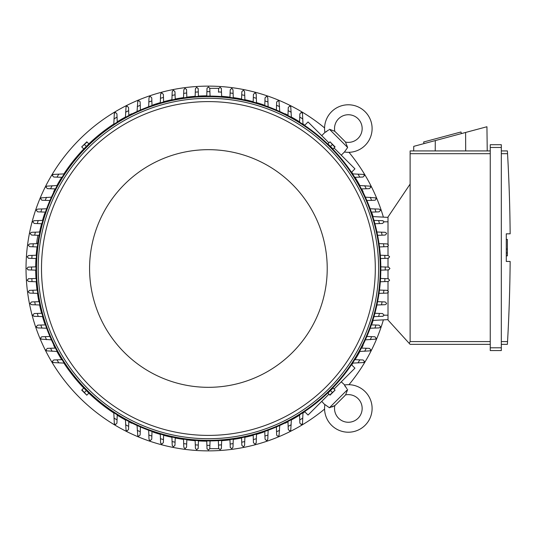 <?xml version="1.0" encoding="UTF-8"?>
<svg xmlns="http://www.w3.org/2000/svg" width="537" height="537" viewBox="0 0 537 537"><rect width="100%" height="100%" fill="white"/><g stroke="black" fill="none" stroke-linecap="round" stroke-linejoin="round"><path stroke-width="0.81" d="M334.826 405.569A14.371 14.371 0 0 0 336.034 404.489L344.385 396.138A14.371 14.371 0 0 0 345.466 394.93A13.814 13.814 0 0 1 358.112 418.209A13.814 13.814 0 0 1 334.826 405.569L329.416 407.751L324.898 404.542A23.762 23.762 0 0 0 324.858 404.77A23.762 23.762 0 0 0 365.147 425.244A23.762 23.762 0 0 0 344.439 385.002L346.949 388.775M329.416 407.751L347.647 389.52L345.754 394.494M345.425 386.794L344.808 385.747M332.101 406.945L333.182 406.502M334.034 406.066L334.39 405.858M324.858 404.77L321.73 401.367M341.263 381.827L344.673 384.962M351.493 364.704L354.944 368.154L334.034 389.057M328.959 394.138L308.05 415.047L304.6 411.597M363.153 345.163L363.153 345.163A172.706 172.706 0 0 1 361.669 348.09M285.06 423.257L285.06 423.257A172.706 172.706 0 0 0 287.986 421.773M291.356 419.974A172.706 172.706 0 0 0 299.586 415.175M302.982 413A172.706 172.706 0 0 0 304.801 411.798M351.695 364.905A172.706 172.706 0 0 0 352.903 363.086M355.071 359.683A172.706 172.706 0 0 0 359.877 351.46M372.04 323.717L372.04 323.717A172.706 172.706 0 0 0 373.121 320.401M263.62 432.137L263.62 432.137A172.706 172.706 0 0 1 256.491 434.373M324.583 127.92A182.379 182.379 0 0 0 26.024 268.5A182.379 182.379 0 0 0 324.583 409.08M348.976 384.687A182.379 182.379 0 0 0 383.391 319.864M383.391 217.136A182.379 182.379 0 0 0 348.976 152.313M263.62 104.863L263.62 104.863A172.706 172.706 0 0 0 256.491 102.627M253.182 101.701A172.706 172.706 0 0 0 244.879 99.694M241.576 99.009A172.706 172.706 0 0 0 233.266 97.593M229.97 97.15A172.706 172.706 0 0 0 221.653 96.304M206.752 95.801A172.706 172.706 0 0 0 198.435 96.083M195.146 96.304A172.706 172.706 0 0 0 186.829 97.15M183.533 97.593A172.706 172.706 0 0 0 175.216 99.009M171.921 99.694A172.706 172.706 0 0 0 163.617 101.701M160.301 102.627A172.706 172.706 0 0 0 153.179 104.863L153.179 104.863M285.06 113.743L285.06 113.743A172.706 172.706 0 0 1 287.986 115.227M363.153 191.837L363.153 191.837A172.706 172.706 0 0 0 361.669 188.91M359.877 185.54A172.706 172.706 0 0 0 355.071 177.317M352.903 173.914A172.706 172.706 0 0 0 351.695 172.095M304.801 125.202A172.706 172.706 0 0 0 302.982 124M299.586 121.825A172.706 172.706 0 0 0 291.356 117.026M372.04 213.283L372.04 213.283A172.706 172.706 0 0 1 373.121 216.599M153.179 432.137L153.179 432.137A172.706 172.706 0 0 0 160.301 434.373M163.617 435.299A172.706 172.706 0 0 0 171.921 437.306M175.216 437.991A172.706 172.706 0 0 0 183.533 439.407M186.829 439.85A172.706 172.706 0 0 0 195.146 440.696M198.435 440.917A172.706 172.706 0 0 0 206.752 441.199M221.653 440.696A172.706 172.706 0 0 0 229.97 439.85M233.266 439.407A172.706 172.706 0 0 0 241.576 437.991M244.879 437.306A172.706 172.706 0 0 0 253.182 435.299M131.733 423.257L131.733 423.257A172.706 172.706 0 0 1 128.813 421.773M53.64 345.163L53.64 345.163A172.706 172.706 0 0 0 55.123 348.09M56.922 351.46A172.706 172.706 0 0 0 61.728 359.683M63.896 363.086A172.706 172.706 0 0 0 83.765 388.056M88.847 393.138A172.706 172.706 0 0 0 113.81 413M117.214 415.175A172.706 172.706 0 0 0 125.443 419.974M44.759 323.717L44.759 323.717A172.706 172.706 0 0 1 42.524 316.595M35.697 270.145A172.706 172.706 0 0 0 35.979 278.461M36.201 281.757A172.706 172.706 0 0 0 37.046 290.074M37.489 293.37A172.706 172.706 0 0 0 38.912 301.68M39.59 304.982A172.706 172.706 0 0 0 41.597 313.286M44.759 213.283L44.759 213.283A172.706 172.706 0 0 0 42.524 220.405M41.597 223.714A172.706 172.706 0 0 0 39.59 232.004M37.046 246.926A172.706 172.706 0 0 0 36.201 255.243M35.979 258.539A172.706 172.706 0 0 0 35.697 266.855M53.64 191.837L53.64 191.837A172.706 172.706 0 0 1 55.123 188.91M131.733 113.743L131.733 113.743A172.706 172.706 0 0 0 128.813 115.227M125.443 117.026A172.706 172.706 0 0 0 117.214 121.825M113.81 124A172.706 172.706 0 0 0 88.847 143.862M83.765 148.944A172.706 172.706 0 0 0 63.896 173.914M61.728 177.317A172.706 172.706 0 0 0 56.922 185.54M388.566 267.117L389.949 268.5L388.566 269.883M380.82 266.849L385.244 267.003A176.848 176.848 0 0 1 385.244 269.997L380.82 270.151M385.116 266.996L388.828 267.131M388.828 269.869L385.116 270.004M380.538 278.455L384.962 278.609A176.848 176.848 0 0 1 384.761 281.61L380.317 281.764M384.68 278.602L388.486 278.737M388.191 278.723L389.573 280.106A181.546 181.546 0 0 1 389.567 280.28L388.191 281.489L384.761 281.61M388.486 258.263L384.68 258.398M380.317 255.236L384.761 255.39A176.848 176.848 0 0 1 384.962 258.391L380.538 258.545M384.761 255.39L388.191 255.511L389.567 256.72A181.546 181.546 0 0 1 389.573 256.894L388.191 258.277M379.021 243.623L387.076 243.905L388.412 244.932A181.546 181.546 0 0 1 388.459 245.288L387.358 246.637L379.471 246.939M383.512 243.785A176.848 176.848 0 0 1 383.908 246.778M376.92 232.011L385.197 232.299L386.472 233.159A181.546 181.546 0 0 1 386.58 233.682L385.197 235.065L377.605 235.334M381.478 232.172A176.848 176.848 0 0 1 382.082 235.172M382.532 220.694L383.727 221.392A181.546 181.546 0 0 1 383.908 222.076L382.532 223.459L374.913 223.728M373.98 220.392L378.625 220.559A176.848 176.848 0 0 1 379.444 223.567M378.437 220.553L383.015 220.714M370.154 208.779L379.041 209.088L380.136 209.631A181.546 181.546 0 0 1 380.424 210.47L379.041 211.853M379.075 211.853L375.611 211.974M374.92 208.947A176.848 176.848 0 0 1 375.967 211.961L371.349 212.122M365.375 197.153L375.652 197.878A181.546 181.546 0 0 1 376.061 198.865L375.625 199.871L374.86 200.234L366.865 200.523M370.295 197.327A176.848 176.848 0 0 1 371.591 200.355M359.555 185.533L370.194 186.151A181.546 181.546 0 0 1 370.758 187.259L369.375 188.641L361.367 188.923M364.677 185.715A176.848 176.848 0 0 1 366.247 188.749M352.561 173.901L363.677 174.431A181.546 181.546 0 0 1 364.408 175.653L363.025 177.035L354.749 177.324M357.944 174.095A176.848 176.848 0 0 1 359.83 177.15M388.009 217.378L372.826 216.586L388.009 217.378M388.009 244.275L388.009 216.961L410.12 184.084L410.12 341.592L409.241 343.391L410.12 344.351L490.254 344.351L410.12 344.351M410.12 150.924L490.254 150.924L410.12 150.924L410.12 184.084M413.691 150.924L413.745 146.353L486.938 126.745L487.234 150.924M461.411 133.585L460.981 131.981L423.612 141.996L424.042 143.594M435.285 140.587L435.232 150.924M465.599 132.458L465.693 150.924M490.254 347.808L490.254 350.567L501.31 350.567L501.31 144.701L490.254 144.701L490.254 347.808L501.31 347.808M490.254 144.701L501.31 144.701M507.579 154.22L507.391 150.971M501.31 341.592L507.546 341.592A1657.974 1657.974 0 0 0 510.15 261.452L506.284 261.452L506.284 233.823L510.15 233.823A1657.974 1657.974 0 0 0 507.546 153.683L501.31 153.683M506.284 239.415L507.384 239.415L507.384 249.087L506.284 249.087M506.284 255.86L507.384 255.86L507.384 249.087M507.384 252.954L506.284 252.954M507.579 341.055L507.391 344.298L507.579 341.055M501.31 150.924L507.384 150.924L501.31 150.924M501.31 344.351L507.384 344.351L501.31 344.351M490.254 350.567L501.31 350.567M388.009 292.725L388.009 320.039L409.241 343.391M388.009 246.302L388.009 255.505M388.009 258.284L388.009 267.097M388.009 269.903L388.009 278.716M388.009 281.495L388.009 290.698M388.009 319.622L372.826 320.414L388.009 319.622M218.673 448.663L209.779 448.663L208.396 450.046L207.013 448.663M220.002 449.677L218.619 448.294L218.351 440.642L218.512 445.059A176.848 176.848 0 0 0 221.506 444.864L221.385 448.294L220.183 449.664A181.546 181.546 0 0 1 220.002 449.677M210.054 440.924L209.9 445.348A176.848 176.848 0 0 1 208.396 445.348A176.848 176.848 0 0 1 206.899 445.348L206.745 440.924M209.9 445.22L209.772 448.932M207.027 448.932L206.893 445.22M221.385 448.294L221.338 448.663M218.633 448.59L218.499 444.784M198.442 440.642L198.287 445.059A176.848 176.848 0 0 1 195.293 444.864L195.132 440.421M198.301 444.784L198.166 448.59M198.173 448.294L196.79 449.677A181.546 181.546 0 0 1 196.616 449.664L195.408 448.294L195.293 444.864M28.233 269.883L26.85 268.5L28.233 267.117M35.979 270.151L31.555 269.997A176.848 176.848 0 0 1 31.555 267.003L35.979 266.849M31.676 270.004L27.971 269.869M27.971 267.131L31.676 266.996M36.482 281.764L28.602 281.489L27.233 280.28A181.546 181.546 0 0 1 27.219 280.106L28.602 278.723M28.307 278.737L32.113 278.602M32.032 281.61A176.848 176.848 0 0 1 31.837 278.609L36.254 278.455M36.254 258.545L31.837 258.391A176.848 176.848 0 0 1 32.032 255.39L36.482 255.236M32.113 258.398L28.307 258.263M28.602 258.277L27.219 256.894A181.546 181.546 0 0 1 27.233 256.72L28.602 255.511L32.032 255.39M37.986 235.287A6.632 0.691 -80 0 0 37.362 238.341A6.632 0.691 -80 0 0 36.717 243.664M37.577 243.63A6.632 0.691 -80 0 0 38.006 242.053M304.6 125.403L308.05 121.953L328.959 142.862M334.034 147.944L354.944 168.846L351.493 172.296M345.466 142.07A14.371 14.371 0 0 0 344.385 140.862L336.034 132.511A14.371 14.371 0 0 0 334.826 131.431A13.814 13.814 0 0 1 358.112 118.791A13.814 13.814 0 0 1 345.466 142.07L347.647 147.48L344.439 151.998L341.263 155.173M347.647 147.48L329.416 129.249L334.39 131.142M321.73 135.633L324.898 132.458L328.678 129.947M344.673 152.038L344.439 151.998A23.762 23.762 0 0 0 365.147 111.756A23.762 23.762 0 0 0 324.858 132.23A23.762 23.762 0 0 0 324.898 132.458L324.858 132.23M326.691 131.471L325.65 132.089M299.572 122.147L299.861 113.871L301.244 112.488A181.546 181.546 0 0 1 302.465 113.22L302.996 124.336M299.753 117.073A176.848 176.848 0 0 1 302.808 118.959M361.367 348.077L369.375 348.359L370.758 349.741A181.546 181.546 0 0 1 370.194 350.849L359.555 351.466M366.247 348.251A176.848 176.848 0 0 1 364.677 351.285M366.865 336.477L374.913 336.773L376.061 338.135A181.546 181.546 0 0 1 375.652 339.122L365.375 339.847M371.591 336.645A176.848 176.848 0 0 1 370.295 339.673M379.041 325.147L380.424 326.53A181.546 181.546 0 0 1 380.136 327.369L379.041 327.912L370.154 328.221M371.349 324.878L375.967 325.039A176.848 176.848 0 0 1 374.92 328.053M375.611 325.026L379.075 325.147M374.913 313.272L382.532 313.541L383.908 314.924A181.546 181.546 0 0 1 383.727 315.608L382.532 316.306M383.015 316.286L378.437 316.447M379.444 313.433A176.848 176.848 0 0 1 378.625 316.441L373.98 316.608M377.605 301.666L385.197 301.935L386.58 303.318A181.546 181.546 0 0 1 386.472 303.841L385.197 304.701L376.92 304.989M382.082 301.828A176.848 176.848 0 0 1 381.478 304.828M379.471 290.061L387.076 290.329L388.459 291.712A181.546 181.546 0 0 1 388.412 292.068L387.076 293.095L379.021 293.377M383.908 290.222A176.848 176.848 0 0 1 383.512 293.215M354.749 359.676L363.025 359.965L364.408 361.347A181.546 181.546 0 0 1 363.677 362.569L352.561 363.099M359.83 359.85A176.848 176.848 0 0 1 357.944 362.905M302.996 412.664L302.465 423.78A181.546 181.546 0 0 1 301.244 424.512L299.861 423.129L299.572 414.853M302.808 418.041A176.848 176.848 0 0 1 299.753 419.927M233.273 439.125L232.991 447.18L231.964 448.516A181.546 181.546 0 0 1 231.608 448.556L230.259 447.462L229.964 439.575M233.118 443.616A176.848 176.848 0 0 1 230.118 444.012M244.885 437.024L244.597 445.294L243.738 446.576A181.546 181.546 0 0 1 243.214 446.677L241.831 445.294L241.569 437.709M244.731 441.582A176.848 176.848 0 0 1 241.724 442.179M256.203 442.629L255.511 443.831A181.546 181.546 0 0 1 254.82 444.012L253.437 442.629L253.175 435.017M256.505 434.084L256.344 438.729A176.848 176.848 0 0 1 253.33 439.548M256.35 438.541L256.189 443.112M268.124 430.258L267.809 439.145L267.272 440.239A181.546 181.546 0 0 1 266.426 440.521L265.043 439.145M265.05 439.179L264.922 435.708M267.956 435.024A176.848 176.848 0 0 1 264.936 436.071L264.775 431.453M279.743 425.479L279.018 435.749A181.546 181.546 0 0 1 278.032 436.165L277.025 435.729L276.662 434.963L276.374 426.962M279.569 430.399A176.848 176.848 0 0 1 276.542 431.694M291.369 419.659L290.752 430.298A181.546 181.546 0 0 1 289.638 430.855L288.255 429.472L287.973 421.471M291.188 424.774A176.848 176.848 0 0 1 288.147 426.351M221.66 440.421L221.506 444.864M37.771 293.377L29.723 293.095L28.387 292.068A181.546 181.546 0 0 1 28.34 291.712L29.434 290.363L37.322 290.061M33.281 293.215A176.848 176.848 0 0 1 32.885 290.222M39.872 304.989L31.602 304.701L30.32 303.841A181.546 181.546 0 0 1 30.22 303.318L31.602 301.935L39.188 301.666M35.321 304.828A176.848 176.848 0 0 1 34.717 301.828M34.267 316.306L33.066 315.608A181.546 181.546 0 0 1 32.885 314.924L34.267 313.541L41.886 313.272M42.812 316.608L38.167 316.441A176.848 176.848 0 0 1 37.348 313.433M38.355 316.447L33.784 316.286M46.645 328.221L37.758 327.912L36.657 327.369A181.546 181.546 0 0 1 36.375 326.53L37.758 325.147M37.724 325.147L41.188 325.026M41.879 328.053A176.848 176.848 0 0 1 40.832 325.039L45.444 324.878M51.418 339.847L41.148 339.122A181.546 181.546 0 0 1 40.738 338.135L41.168 337.129L41.933 336.766L49.934 336.477M46.497 339.673A176.848 176.848 0 0 1 45.202 336.645M57.244 351.466L46.605 350.849A181.546 181.546 0 0 1 46.041 349.741L47.424 348.359L55.432 348.077M52.123 351.285A176.848 176.848 0 0 1 50.552 348.251M64.232 363.099L53.123 362.569A181.546 181.546 0 0 1 52.391 361.347L53.767 359.965L62.044 359.676M58.855 362.905A176.848 176.848 0 0 1 56.969 359.85M117.227 414.853L116.932 423.129L115.549 424.512A181.546 181.546 0 0 1 114.334 423.78L113.804 412.664M117.046 419.927A176.848 176.848 0 0 1 113.992 418.041M128.82 421.471L128.538 429.472L127.155 430.855A181.546 181.546 0 0 1 126.047 430.298L125.43 419.659M128.652 426.351A176.848 176.848 0 0 1 125.611 424.774M140.419 426.962L140.123 435.01L138.761 436.165A181.546 181.546 0 0 1 137.781 435.749L137.056 425.479M140.251 431.694A176.848 176.848 0 0 1 137.23 430.399M151.749 439.145L150.367 440.521A181.546 181.546 0 0 1 149.528 440.239L148.991 439.145L148.675 430.258M152.025 431.453L151.857 436.071A176.848 176.848 0 0 1 148.843 435.024M151.87 435.708L151.749 439.179M163.624 435.017L163.355 442.629L161.973 444.012A181.546 181.546 0 0 1 161.288 443.831L160.597 442.629M160.61 443.112L160.449 438.541M163.463 439.548A176.848 176.848 0 0 1 160.456 438.729L160.294 434.084M175.23 437.709L174.961 445.294L173.579 446.677A181.546 181.546 0 0 1 173.055 446.576L172.202 445.294L171.907 437.024M175.075 442.179A176.848 176.848 0 0 1 172.068 441.582M186.836 439.575L186.567 447.18L185.184 448.556A181.546 181.546 0 0 1 184.835 448.516L183.808 447.18L183.52 439.125M186.681 444.012A176.848 176.848 0 0 1 183.681 443.616M183.52 97.875L183.808 89.82L184.835 88.484A181.546 181.546 0 0 1 185.184 88.444L186.54 89.538L186.836 97.425M183.681 93.384A176.848 176.848 0 0 1 186.681 92.988M171.907 99.976L172.202 91.706L173.055 90.424A181.546 181.546 0 0 1 173.579 90.323L174.961 91.706L175.23 99.291M172.068 95.418A176.848 176.848 0 0 1 175.075 94.821M160.597 94.371L161.288 93.17A181.546 181.546 0 0 1 161.973 92.988L163.355 94.371L163.624 101.983M160.294 102.916L160.456 98.271A176.848 176.848 0 0 1 163.463 97.452M160.449 98.459L160.61 93.888M148.675 106.742L148.991 97.855L149.528 96.761A181.546 181.546 0 0 1 150.367 96.479L151.749 97.855M151.749 97.821L151.87 101.292M148.843 101.976A176.848 176.848 0 0 1 151.857 100.929L152.025 105.547M137.056 111.521L137.781 101.251A181.546 181.546 0 0 1 138.761 100.835L139.768 101.271L140.13 102.037L140.419 110.038M137.23 106.601A176.848 176.848 0 0 1 140.251 105.306M125.43 117.341L126.047 106.702A181.546 181.546 0 0 1 127.155 106.145L128.538 107.528L128.82 115.529M125.611 112.226A176.848 176.848 0 0 1 128.652 110.649M113.804 124.336L114.334 113.22A181.546 181.546 0 0 1 115.549 112.488L116.932 113.871L117.227 122.147M113.992 118.959A176.848 176.848 0 0 1 117.046 117.073M62.044 177.324L53.767 177.035L52.391 175.653A181.546 181.546 0 0 1 53.123 174.431L64.232 173.901M56.969 177.15A176.848 176.848 0 0 1 58.855 174.095M55.432 188.923L47.424 188.641L46.041 187.259A181.546 181.546 0 0 1 46.605 186.151L57.244 185.533M50.552 188.749A176.848 176.848 0 0 1 52.123 185.715M49.934 200.523L41.886 200.227L40.738 198.865A181.546 181.546 0 0 1 41.148 197.878L51.418 197.153M45.202 200.355A176.848 176.848 0 0 1 46.497 197.327M37.758 211.853L36.375 210.47A181.546 181.546 0 0 1 36.657 209.631L37.758 209.088L46.645 208.779M45.444 212.122L40.832 211.961A176.848 176.848 0 0 1 41.879 208.947M41.188 211.974L37.724 211.853M41.886 223.728L34.267 223.459L32.885 222.076A181.546 181.546 0 0 1 33.066 221.392L34.267 220.694M33.784 220.714L38.355 220.553M37.348 223.567A176.848 176.848 0 0 1 38.167 220.559L42.812 220.392M39.188 235.334L31.602 235.065L30.22 233.682A181.546 181.546 0 0 1 30.32 233.159L31.602 232.299L39.872 232.011M34.717 235.172A176.848 176.848 0 0 1 35.321 232.172M37.322 246.939L29.723 246.671L28.34 245.288A181.546 181.546 0 0 1 28.387 244.932L29.723 243.905L37.771 243.623M32.885 246.778A176.848 176.848 0 0 1 33.281 243.785M195.132 96.579L195.408 88.706L196.616 87.336A181.546 181.546 0 0 1 196.79 87.323L198.173 88.706M195.293 92.136A176.848 176.848 0 0 1 198.287 91.941L198.442 96.358M198.166 88.41L198.301 92.216M287.973 115.529L288.255 107.528L289.638 106.145A181.546 181.546 0 0 1 290.752 106.702L291.369 117.341M288.147 110.649A176.848 176.848 0 0 1 291.188 112.226M276.374 110.038L276.669 101.99L278.032 100.835A181.546 181.546 0 0 1 279.018 101.251L279.743 111.521M276.542 105.306A176.848 176.848 0 0 1 279.569 106.601M265.043 97.855L266.426 96.479A181.546 181.546 0 0 1 267.272 96.761L267.809 97.855L268.124 106.742M264.775 105.547L264.936 100.929A176.848 176.848 0 0 1 267.956 101.976M264.922 101.292L265.05 97.821M253.175 101.983L253.437 94.371L254.82 92.988A181.546 181.546 0 0 1 255.511 93.17L256.203 94.371M256.189 93.888L256.35 98.459M253.33 97.452A176.848 176.848 0 0 1 256.344 98.271L256.505 102.916M241.569 99.291L241.831 91.706L243.214 90.323A181.546 181.546 0 0 1 243.738 90.424L244.597 91.706L244.885 99.976M241.724 94.821A176.848 176.848 0 0 1 244.731 95.418M229.964 97.425L230.225 89.82L231.608 88.444A181.546 181.546 0 0 1 231.964 88.484L232.991 89.82L233.273 97.875M230.118 92.988A176.848 176.848 0 0 1 233.118 93.384M88.565 144.185L84.087 148.668M332.712 148.668L328.228 144.185M380.827 268.5A172.431 172.431 0 0 0 208.396 96.069A172.431 172.431 0 0 0 35.966 268.5A172.431 172.431 0 0 0 208.396 440.931A172.431 172.431 0 0 0 380.827 268.5A172.431 172.431 0 0 0 208.396 96.069A172.431 172.431 0 0 0 35.966 268.5M378.619 268.5A170.216 170.216 0 0 0 208.396 98.284A170.216 170.216 0 0 0 38.181 268.5A170.216 170.216 0 0 0 208.396 438.716A170.216 170.216 0 0 0 378.619 268.5M375.303 268.5A166.9 166.9 0 0 0 208.396 101.6A166.9 166.9 0 0 0 41.497 268.5A166.9 166.9 0 0 0 208.396 435.4A166.9 166.9 0 0 0 375.303 268.5M327.221 268.5A118.825 118.825 0 0 0 208.396 149.675A118.825 118.825 0 0 0 89.578 268.5A118.825 118.825 0 0 0 208.396 387.325A118.825 118.825 0 0 0 327.221 268.5M81.939 147.125L83.785 148.971L88.867 143.889L86.793 141.815L81.711 146.896L87.021 142.043M86.323 146.426L84.484 144.581M329.778 142.043L327.932 143.889L333.014 148.971L335.081 146.896L330 141.815L334.853 147.125M330.47 146.426L332.316 144.581M84.087 388.332L88.565 392.816M328.228 392.816L332.712 388.332M334.853 389.875L333.014 388.029L327.932 393.111L330 395.185L335.081 390.104L329.778 394.957M330.47 390.574L332.316 392.419M87.021 394.957L88.867 393.111L83.785 388.029L81.711 390.104L86.793 395.185L81.939 389.875M86.323 390.574L84.484 392.419M221.338 88.337L221.66 96.579M207.013 88.337L208.396 86.954L209.779 88.337L218.673 88.337A1.383 1.383 0 0 0 218.619 88.706L220.002 87.323A181.546 181.546 0 0 1 220.183 87.336L221.385 88.706A1.383 1.383 0 0 0 221.385 88.659M206.745 96.076L206.899 91.652A176.848 176.848 0 0 1 208.396 91.652A176.848 176.848 0 0 1 209.9 91.652L210.054 96.076M206.893 91.78L207.027 88.068M218.619 88.706L218.512 91.941A176.848 176.848 0 0 1 221.506 92.136M218.499 92.216L218.633 88.41M209.772 88.068L209.9 91.78M410.12 153.683L490.254 153.683M490.254 147.467L501.31 147.467M410.12 341.592L490.254 341.592M388.009 221.801L383.841 221.801M388.009 315.199L383.841 315.199M380.277 268.5A171.874 171.874 0 0 0 208.396 96.626A171.874 171.874 0 0 0 36.523 268.5A171.874 171.874 0 0 0 208.396 440.374A171.874 171.874 0 0 0 380.277 268.5M336.034 404.489L344.385 396.138M39.684 232.018L39.201 231.93"/></g></svg>
